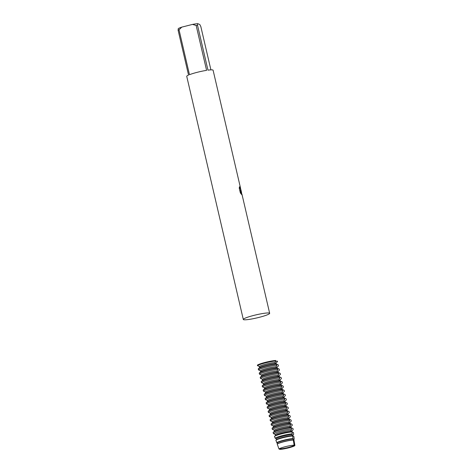 <?xml version="1.0" encoding="UTF-8"?>
<svg xmlns="http://www.w3.org/2000/svg" width="473" height="473" viewBox="0 0 473 473"><rect width="100%" height="100%" fill="white"/><g stroke="black" fill="none" stroke-linecap="round" stroke-linejoin="round"><path stroke-width="0.71" d="M240.97 190.802L240.556 190.53L242.016 194.492L241.715 194.675L240.225 190.205L241.1 193.971L240.314 192.724L239.232 188.077L239.492 186.758L240.651 189.572L240.45 187.846A13.534 1.579 -13.1 0 1 240.485 187.917A13.534 1.579 -13.1 0 1 240.491 187.988L240.97 190.802M240.485 187.917L213.092 70.211A13.534 1.579 166.9 0 0 212.862 70.004A13.534 1.579 166.9 0 0 207.966 70.152L197.519 25.27A13.534 1.579 166.9 0 0 196.153 25.471L206.595 70.353A13.534 1.579 166.9 0 0 189.472 74.687L179.031 29.805A13.534 1.579 166.9 0 0 178.102 30.183L188.55 75.065A13.534 1.579 166.9 0 0 186.734 76.348L243.305 319.446A13.534 1.579 166.9 0 0 243.542 319.659A13.534 1.579 166.9 0 0 257.921 317.661A13.534 1.579 166.9 0 0 269.663 313.315A13.534 1.579 166.9 0 0 269.433 313.102A13.534 1.579 166.9 0 0 255.048 315.101A13.534 1.579 166.9 0 0 243.305 319.446M241.94 194.829L240.556 190.53M240.917 190.808L240.722 189.366M240.597 189.567L239.415 186.989M240.952 193.77L240.225 190.205M179.031 29.805L181.786 27.127A11.6 1.354 166.9 0 0 178.286 28.563L178.102 30.183M181.786 27.127L192.529 24.407L196.153 25.471M197.519 25.27L197.702 23.65A11.6 1.354 166.9 0 0 192.529 24.407M197.702 23.65L199.783 24.495L200.836 26.612L210.899 69.862M279.697 448.54A7.361 0.857 166.9 0 0 279.697 448.605A7.361 0.857 166.9 0 0 279.821 448.717A7.361 0.857 166.9 0 0 287.649 447.635A7.361 0.857 166.9 0 0 294.04 445.264A7.361 0.857 166.9 0 0 294.005 445.211M273.483 426.989L272.07 428.284L272.312 429.313L274.234 430.205L274.47 431.228L273.075 432.511L273.483 433.64A10.371 1.212 -13.1 0 1 281.394 430.891A10.371 1.212 -13.1 0 1 291.563 429.058L291.398 427.876L290.156 427.261L289.919 426.232L290.67 424.665L290.428 423.637L289.169 423.016L288.932 421.987L289.677 420.42L289.441 419.391L288.181 418.771L287.945 417.742L288.69 416.175L288.453 415.146L287.194 414.531L286.957 413.497L287.702 411.936L287.466 410.901L286.206 410.286L285.97 409.251L286.715 407.691L286.478 406.656L285.219 406.041L284.977 405.006L285.727 403.445L285.491 402.411L284.232 401.796L283.989 400.761L284.74 399.2L284.498 398.165L283.244 397.551L283.002 396.516L283.753 394.955L283.51 393.92L282.257 393.305L282.014 392.271L282.765 390.71L282.523 389.675L281.269 389.06L281.027 388.026L281.778 386.465L281.536 385.43L280.282 384.815L280.04 383.78L280.791 382.219L280.548 381.185L279.295 380.57L279.052 379.535L279.803 377.974L279.561 376.94L278.307 376.325L278.065 375.29L278.816 373.729L278.573 372.694L277.32 372.08L277.077 371.045L277.828 369.484L277.586 368.449L276.327 367.834L276.09 366.8L276.835 365.239L276.599 364.204L275.339 363.589L275.103 362.555A8.603 1.005 166.9 0 0 266.145 364.092A8.603 1.005 166.9 0 0 259.411 366.528L259.653 367.551L258.24 368.857L258.483 369.886L260.398 370.773M275.103 362.555L275.729 360.479A10.554 1.23 166.9 0 0 265.412 362.342A10.554 1.23 166.9 0 0 257.371 365.126L257.489 365.641L259.411 366.528M257.489 365.641A10.554 1.23 -13.1 0 1 265.53 362.856A10.554 1.23 -13.1 0 1 275.848 360.994M275.339 363.589A8.603 1.005 166.9 0 0 266.388 365.126A8.603 1.005 166.9 0 0 259.73 367.48L259.18 367.982M276.599 364.204A10.554 1.23 166.9 0 0 266.281 366.067A10.554 1.23 166.9 0 0 258.24 368.851M276.09 366.8A8.603 1.005 166.9 0 0 267.133 368.337A8.603 1.005 166.9 0 0 260.404 370.773L260.641 371.796L259.228 373.096L259.47 374.131L261.392 375.018L261.628 376.041M258.483 369.886A10.554 1.23 -13.1 0 1 266.518 367.101A10.554 1.23 -13.1 0 1 276.835 365.239M276.327 367.834A8.603 1.005 166.9 0 0 267.375 369.372A8.603 1.005 166.9 0 0 260.718 371.725L260.168 372.227M277.586 368.449A10.554 1.23 166.9 0 0 267.269 370.312A10.554 1.23 166.9 0 0 259.228 373.096M277.077 371.045A8.603 1.005 166.9 0 0 268.12 372.582A8.603 1.005 166.9 0 0 261.392 375.018M259.47 374.131A10.554 1.23 -13.1 0 1 267.505 371.346A10.554 1.23 -13.1 0 1 277.828 369.484M277.314 372.08A8.603 1.005 166.9 0 0 268.362 373.617A8.603 1.005 166.9 0 0 261.705 375.97L260.215 377.342L260.457 378.376L262.379 379.263L262.616 380.286L261.202 381.587L261.445 382.622L263.366 383.508L263.603 384.531M278.573 372.694A10.554 1.23 166.9 0 0 268.256 374.557A10.554 1.23 166.9 0 0 260.215 377.342M278.065 375.29A8.603 1.005 166.9 0 0 269.107 376.827A8.603 1.005 166.9 0 0 262.379 379.263M260.457 378.376A10.554 1.23 -13.1 0 1 268.493 375.592A10.554 1.23 -13.1 0 1 278.816 373.729M278.307 376.325A8.603 1.005 166.9 0 0 269.35 377.862A8.603 1.005 166.9 0 0 262.692 380.215L262.143 380.718M279.561 376.94A10.554 1.23 166.9 0 0 269.243 378.802A10.554 1.23 166.9 0 0 261.202 381.587M279.052 379.535A8.603 1.005 166.9 0 0 270.095 381.072A8.603 1.005 166.9 0 0 263.366 383.508M261.445 382.622A10.554 1.23 -13.1 0 1 269.48 379.837A10.554 1.23 -13.1 0 1 279.803 377.974M279.295 380.57A8.603 1.005 166.9 0 0 270.337 382.101A8.603 1.005 166.9 0 0 263.68 384.46L262.19 385.832L262.432 386.867L264.354 387.754L264.59 388.776L263.177 390.077L263.42 391.112L265.341 391.999L265.578 393.022L264.165 394.322L264.407 395.357L266.329 396.244L266.565 397.267L265.152 398.568L265.394 399.602L267.316 400.489L267.552 401.512M280.548 381.185A10.554 1.23 166.9 0 0 270.231 383.047A10.554 1.23 166.9 0 0 262.19 385.832M280.04 383.78A8.603 1.005 166.9 0 0 271.088 385.318A8.603 1.005 166.9 0 0 264.354 387.754M262.432 386.867A10.554 1.23 -13.1 0 1 270.467 384.082A10.554 1.23 -13.1 0 1 280.791 382.219M280.282 384.815A8.603 1.005 166.9 0 0 271.325 386.346A8.603 1.005 166.9 0 0 264.667 388.705L264.117 389.208M281.536 385.43A10.554 1.23 166.9 0 0 271.218 387.292A10.554 1.23 166.9 0 0 263.177 390.077M281.027 388.026A8.603 1.005 166.9 0 0 272.076 389.563A8.603 1.005 166.9 0 0 265.341 391.999M263.42 391.112A10.554 1.23 -13.1 0 1 271.461 388.327A10.554 1.23 -13.1 0 1 281.778 386.465M281.269 389.06A8.603 1.005 166.9 0 0 272.312 390.592A8.603 1.005 166.9 0 0 265.655 392.951L265.105 393.453M282.523 389.675A10.554 1.23 166.9 0 0 272.206 391.538A10.554 1.23 166.9 0 0 264.165 394.322M282.014 392.271A8.603 1.005 166.9 0 0 273.063 393.808A8.603 1.005 166.9 0 0 266.329 396.244M264.407 395.357A10.554 1.23 -13.1 0 1 272.448 392.572A10.554 1.23 -13.1 0 1 282.765 390.71M282.257 393.305A8.603 1.005 166.9 0 0 273.299 394.837A8.603 1.005 166.9 0 0 266.642 397.196L266.092 397.698M283.51 393.92A10.554 1.23 166.9 0 0 273.193 395.783A10.554 1.23 166.9 0 0 265.152 398.568M283.002 396.516A8.603 1.005 166.9 0 0 274.05 398.053A8.603 1.005 166.9 0 0 267.316 400.489M265.394 399.602A10.554 1.23 -13.1 0 1 273.435 396.817A10.554 1.23 -13.1 0 1 283.753 394.955M283.244 397.551A8.603 1.005 166.9 0 0 274.287 399.082A8.603 1.005 166.9 0 0 267.629 401.441L266.139 402.813L266.382 403.847L268.303 404.734L268.54 405.757M284.498 398.165A10.554 1.23 166.9 0 0 274.18 400.028A10.554 1.23 166.9 0 0 266.145 402.813M283.989 400.761A8.603 1.005 166.9 0 0 275.038 402.298A8.603 1.005 166.9 0 0 268.303 404.734M266.382 403.847A10.554 1.23 -13.1 0 1 274.423 401.057A10.554 1.23 -13.1 0 1 284.74 399.2M284.232 401.796A8.603 1.005 166.9 0 0 275.274 403.327A8.603 1.005 166.9 0 0 268.623 405.686L267.133 407.058L267.369 408.093L269.291 408.979L269.527 410.002L268.12 411.303L268.357 412.338L270.278 413.225L270.521 414.247L269.107 415.548L269.344 416.583L271.266 417.47L271.508 418.493L270.095 419.793L270.331 420.828L272.253 421.715L272.495 422.738L271.082 424.039L271.319 425.073L273.24 425.96L273.483 426.983M285.491 402.411A10.554 1.23 166.9 0 0 275.168 404.273A10.554 1.23 166.9 0 0 267.133 407.058M284.977 405.006A8.603 1.005 166.9 0 0 276.025 406.544A8.603 1.005 166.9 0 0 269.291 408.979M267.369 408.093A10.554 1.23 -13.1 0 1 275.41 405.302A10.554 1.23 -13.1 0 1 285.727 403.445M285.219 406.041A8.603 1.005 166.9 0 0 276.262 407.572A8.603 1.005 166.9 0 0 269.61 409.931L269.06 410.434M286.478 406.656A10.554 1.23 166.9 0 0 276.155 408.518A10.554 1.23 166.9 0 0 268.12 411.303M285.97 409.251A8.603 1.005 166.9 0 0 277.012 410.789A8.603 1.005 166.9 0 0 270.278 413.225M268.357 412.338A10.554 1.23 -13.1 0 1 276.398 409.547A10.554 1.23 -13.1 0 1 286.715 407.691M286.206 410.286A8.603 1.005 166.9 0 0 277.255 411.817A8.603 1.005 166.9 0 0 270.597 414.177L270.048 414.679M287.466 410.901A10.554 1.23 166.9 0 0 277.143 412.763A10.554 1.23 166.9 0 0 269.107 415.548M286.957 413.497A8.603 1.005 166.9 0 0 278 415.034A8.603 1.005 166.9 0 0 271.266 417.47M269.344 416.583A10.554 1.23 -13.1 0 1 277.385 413.792A10.554 1.23 -13.1 0 1 287.702 411.936M287.194 414.525A8.603 1.005 166.9 0 0 278.242 416.063A8.603 1.005 166.9 0 0 271.585 418.422L271.035 418.924M288.453 415.146A10.554 1.23 166.9 0 0 278.13 417.009A10.554 1.23 166.9 0 0 270.095 419.793M287.945 417.742A8.603 1.005 166.9 0 0 278.987 419.279A8.603 1.005 166.9 0 0 272.253 421.715M270.331 420.828A10.554 1.23 -13.1 0 1 278.372 418.037A10.554 1.23 -13.1 0 1 288.69 416.175M288.181 418.771A8.603 1.005 166.9 0 0 279.23 420.308A8.603 1.005 166.9 0 0 272.572 422.667L272.022 423.164M289.441 419.391A10.554 1.23 166.9 0 0 279.117 421.254A10.554 1.23 166.9 0 0 271.082 424.039M288.932 421.987A8.603 1.005 166.9 0 0 279.975 423.524A8.603 1.005 166.9 0 0 273.24 425.96M271.319 425.073A10.554 1.23 -13.1 0 1 279.36 422.283A10.554 1.23 -13.1 0 1 289.677 420.42M289.169 423.016A8.603 1.005 166.9 0 0 280.217 424.553A8.603 1.005 166.9 0 0 273.56 426.912L273.01 427.409M290.428 423.637A10.554 1.23 166.9 0 0 280.111 425.499A10.554 1.23 166.9 0 0 272.07 428.284M289.919 426.232A8.603 1.005 166.9 0 0 280.962 427.763A8.603 1.005 166.9 0 0 274.234 430.205M272.312 429.313A10.554 1.23 -13.1 0 1 280.347 426.528A10.554 1.23 -13.1 0 1 290.67 424.665M290.156 427.261A8.603 1.005 166.9 0 0 281.204 428.798A8.603 1.005 166.9 0 0 274.547 431.157L273.997 431.654M291.398 427.876A10.53 1.23 166.9 0 0 281.098 429.732A10.53 1.23 166.9 0 0 273.075 432.511M275.457 435.479L275.534 435.397A8.603 1.005 166.9 0 1 282.192 433.043A8.603 1.005 166.9 0 1 291.143 431.506L290.907 430.477A8.603 1.005 166.9 0 0 281.949 432.009A8.603 1.005 166.9 0 0 275.221 434.445L275.457 435.467M290.8 431.021L291.575 429.041M293.26 440.079A8.869 1.035 166.9 0 0 284.155 441.658A8.869 1.035 166.9 0 0 277.29 444.088A8.869 1.035 166.9 0 0 277.243 444.135L278.999 449.054L279.632 448.871L279.726 449.35A8.165 0.952 166.9 0 0 288.459 447.896A8.165 0.952 166.9 0 0 294.898 445.513L294.165 445.205L292.604 436.011L291.894 434.722L292.267 433.824L291.983 431.944A9.974 1.165 166.9 0 0 282.115 433.706A9.974 1.165 166.9 0 0 274.47 436.372L275.115 438.164L276.208 438.69L276.445 439.713L275.86 440.251L277.432 443.958M292.284 432.074L290.871 431.317M291.894 434.722A8.603 1.005 166.9 0 0 282.937 436.254A8.603 1.005 166.9 0 0 276.208 438.69M275.115 438.164A9.72 1.135 -13.1 0 1 282.588 435.55A9.72 1.135 -13.1 0 1 292.267 433.824M292.137 435.751A8.603 1.005 166.9 0 0 283.179 437.289A8.603 1.005 166.9 0 0 276.522 439.642L275.972 440.144M292.604 436.011A9.425 1.1 166.9 0 0 283.132 437.685A9.425 1.1 166.9 0 0 275.86 440.251M275.641 361.342A5.812 0.68 166.9 0 0 277.361 361.135L277.48 361.656L276.066 362.951L276.303 363.979L278.225 364.866L278.467 365.901L277.054 367.19L277.29 368.225L279.212 369.111L279.454 370.146L278.041 371.435L278.278 372.47L280.199 373.357L280.442 374.391L279.029 375.68L279.271 376.715L281.193 377.602L281.429 378.637L280.016 379.925L280.258 380.96L282.18 381.847L282.416 382.882L281.003 384.171L281.246 385.205L283.167 386.092L283.404 387.121L281.991 388.416L282.233 389.45L284.155 390.337L284.391 391.366L282.978 392.661L283.221 393.696L285.142 394.583L285.379 395.611L283.966 396.906L284.208 397.941L286.13 398.828L286.366 399.856L284.953 401.151L285.195 402.186L287.117 403.073L287.359 404.102L285.94 405.396L286.183 406.431L288.104 407.318L288.347 408.347L286.934 409.642L287.17 410.676L289.092 411.563L289.334 412.592L287.921 413.887L288.158 414.922L290.079 415.808L290.321 416.837L288.908 418.132L289.145 419.167L291.066 420.054L291.309 421.082L289.896 422.377L290.132 423.412L292.054 424.299L292.296 425.328L290.883 426.622L291.12 427.651L293.018 428.532L293.148 429.703L291.871 430.868L292.107 431.896L293.455 432.541L293.656 434.391L292.858 435.113L293.1 436.141L293.899 436.532M292.882 438.968A8.603 1.005 166.9 0 0 283.924 440.499A8.603 1.005 166.9 0 0 277.196 442.935M276.74 442.71A9.07 1.058 -13.1 0 1 283.782 440.203A9.07 1.058 -13.1 0 1 293.018 438.589M293.899 436.538L294.182 439.062A9.07 1.058 -13.1 0 1 294.159 439.08A9.07 1.058 -13.1 0 1 294.123 439.115M294.182 439.062L293.845 439.358L294.898 445.513M293.124 439.996A8.603 1.005 166.9 0 0 284.167 441.534A8.603 1.005 166.9 0 0 277.509 443.887L277.29 444.088M261.628 376.053L261.155 376.473M263.603 384.543L263.13 384.963M267.558 401.518L267.085 401.944M268.546 405.763L268.073 406.189M273.483 433.64L275.221 434.445M274.984 435.899L274.47 436.378M279.726 449.35L279.59 448.853M294.165 445.217A8.165 0.952 166.9 0 0 286.177 446.488A8.165 0.952 166.9 0 0 279.218 448.824A8.165 0.952 166.9 0 0 278.999 449.054M269.663 313.315L242.016 194.492M241.579 192.629L240.911 189.732M277.054 367.202L277.527 366.77M276.066 362.957L276.539 362.525M278.041 371.447L278.514 371.015M279.029 375.692L279.502 375.26M280.016 379.937L280.489 379.506M281.003 384.182L281.476 383.751M281.991 388.428L282.464 387.996M282.984 392.673L283.451 392.241M283.971 396.918L284.439 396.486M284.959 401.163L285.426 400.732M285.946 405.408L286.419 404.977M286.934 409.653L287.407 409.222M287.921 413.899L288.394 413.467M288.908 418.144L289.381 417.712M289.896 422.389L290.369 421.957M290.883 426.628L291.356 426.203M291.871 430.873L292.344 430.448M292.858 435.119L293.331 434.693M293.845 439.364L294.159 439.08"/></g></svg>
